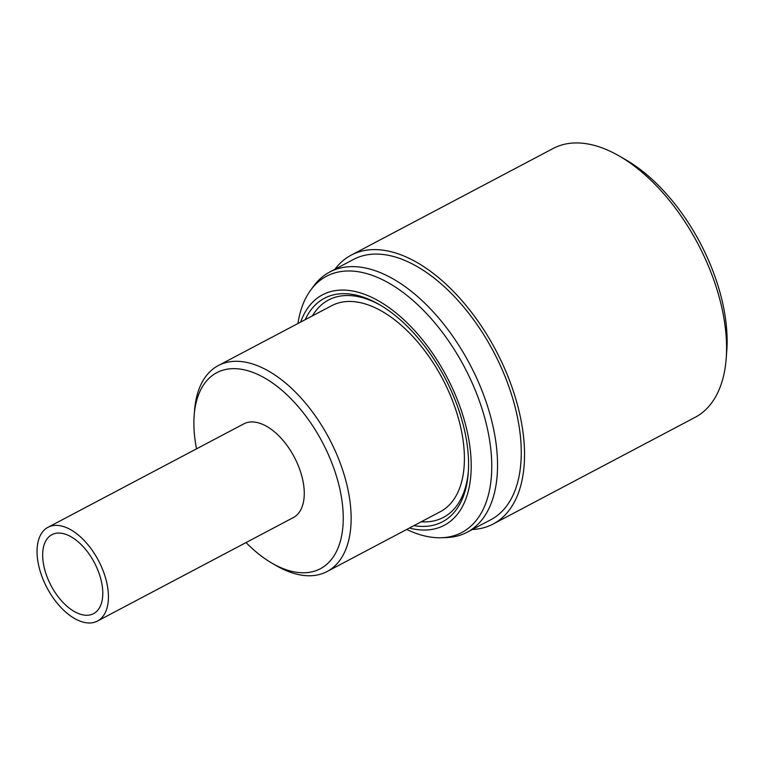 <?xml version="1.0" encoding="UTF-8"?>
<svg xmlns="http://www.w3.org/2000/svg" width="765" height="765" viewBox="0 0 765 765"><rect width="100%" height="100%" fill="white"/><g stroke="black" fill="none" stroke-linecap="round" stroke-linejoin="round"><path stroke-width="1.15" d="M43.844 565.89A44.628 24.499 62.2 0 1 51.886 534.706A44.628 24.499 62.2 0 1 101.621 582.452A44.628 24.499 62.2 0 1 93.579 613.635A44.628 24.499 62.2 0 1 43.844 565.89M107.043 584.001A52.995 29.099 62.2 0 1 97.49 621.037A52.995 29.099 62.2 0 1 38.432 564.341A52.995 29.099 62.2 0 1 47.985 527.315A52.995 29.099 62.2 0 1 107.043 584.001M97.49 621.037L293.32 517.589A52.995 29.099 -117.8 0 0 302.873 480.563A52.995 29.099 -117.8 0 0 243.815 423.867L47.985 527.315M246.043 542.567A110.877 60.875 -117.8 0 0 272.264 563.327A110.877 60.875 -117.8 0 0 340.339 491.302A110.877 60.875 -117.8 0 0 261.381 376.208A110.877 60.875 -117.8 0 0 194.167 415.481A110.877 60.875 -117.8 0 0 196.538 448.835M194.167 415.481L194.549 410.528A116.452 63.935 62.2 0 1 218.302 365.574A116.452 63.935 62.2 0 1 348.075 490.155A116.452 63.935 62.2 0 1 327.085 571.522A116.452 63.935 62.2 0 1 276.567 565.804L272.264 563.327M218.302 365.574L331.58 305.742A116.452 63.935 62.2 0 1 461.352 430.322A116.452 63.935 62.2 0 1 440.372 511.68L327.085 571.522M312.445 315.849A122.945 67.502 62.2 0 1 380.559 305.283M468.352 471.489A122.945 67.502 62.2 0 1 421.228 521.787M413.961 525.631A126.397 69.395 -117.8 0 0 468.247 473.038A126.397 69.395 -117.8 0 0 465.235 433.516A126.397 69.395 -117.8 0 0 379.22 304.499A126.397 69.395 -117.8 0 0 305.178 319.684M300.616 322.103A130.346 71.566 62.2 0 1 385.971 305.493A130.346 71.566 62.2 0 1 467.788 434.243A130.346 71.566 62.2 0 1 409.399 528.041M406.722 529.457A144.891 79.55 -117.8 0 0 441.606 537.738A144.891 79.55 -117.8 0 0 487.955 431.269A144.891 79.55 -117.8 0 0 407.076 295.539A144.891 79.55 -117.8 0 0 310.762 290.031A144.891 79.55 -117.8 0 0 297.939 323.509M441.606 537.738L446.607 537.556A147.138 80.784 -117.8 0 0 467.166 532.23A147.138 80.784 -117.8 0 0 493.674 429.433A147.138 80.784 -117.8 0 0 329.715 272.024A147.138 80.784 -117.8 0 0 313.736 286.005L310.762 290.031M467.166 532.23L490.872 519.703A147.138 80.784 -117.8 0 0 517.389 416.906A147.138 80.784 -117.8 0 0 353.42 259.498L329.715 272.024M472.321 529.504A152.015 83.462 -117.8 0 0 493.148 524.025A152.015 83.462 -117.8 0 0 520.544 417.814A152.015 83.462 -117.8 0 0 351.145 255.185A152.015 83.462 -117.8 0 0 334.869 269.299M493.148 524.025L695.175 417.308A152.015 83.462 -117.8 0 0 726.186 358.642A152.015 83.462 -117.8 0 0 722.562 311.097A152.015 83.462 -117.8 0 0 619.105 155.936A152.015 83.462 -117.8 0 0 553.162 148.477L351.145 255.185M619.105 155.936L625.569 159.656A143.648 78.872 62.2 0 1 723.336 306.277A143.648 78.872 62.2 0 1 726.75 351.202L726.186 358.642"/></g></svg>
